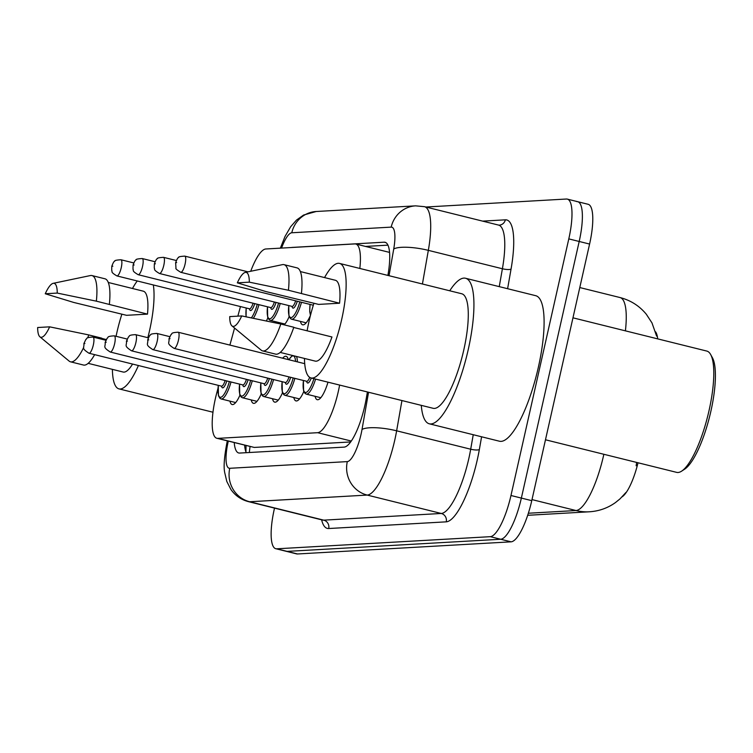 <?xml version="1.0" encoding="UTF-8"?>
<svg xmlns="http://www.w3.org/2000/svg" width="753" height="753" viewBox="0 0 753 753"><rect width="100%" height="100%" fill="white"/><g stroke="black" fill="none" stroke-linecap="round" stroke-linejoin="round"><path stroke-width="1.13" d="M282.648 358.193A23.607 6.269 104 0 1 286.102 356.301A23.607 6.269 104 0 1 288.267 359.586M217.965 388.482L217.156 391.456A41.66 11.06 -76 0 0 215.396 398.506A41.66 11.06 -76 0 0 216.873 438.284A41.66 11.06 -76 0 0 217.786 438.368L317.653 432.693A41.66 11.06 -76 0 0 339.612 385.065M622.129 496.839A37.499 9.958 -76 0 0 638.017 462.766M657.698 338.869A37.499 9.958 -76 0 0 655.534 331.8M216.873 438.284L254.26 447.433L350.691 441.945M240.461 306.612L237.844 316.147M234.569 328.054L229.891 345.09M359.84 268.454A41.66 11.06 -76 0 0 355.755 244.01A41.66 11.06 -76 0 0 354.842 243.925L265.818 248.979A41.66 11.06 -76 0 0 250.711 271.278M289.161 316.618A23.607 6.269 104 0 1 284.145 324.844M279.485 323.734A23.607 6.269 104 0 1 279.175 322.613M310.443 315.413A23.607 6.269 104 0 1 302.65 324.807A23.607 6.269 104 0 1 300.456 321.399M267.88 317.832A23.607 6.269 104 0 1 266.364 321.004M261.235 393.941A23.607 6.269 104 0 1 253.432 403.335A23.607 6.269 104 0 1 251.238 399.928M282.516 392.727A23.607 6.269 104 0 1 274.713 402.13A23.607 6.269 104 0 1 272.52 398.723M303.798 391.522A23.607 6.269 104 0 1 296.004 400.916A23.607 6.269 104 0 1 293.802 397.509M327.997 382.176A23.607 6.269 104 0 1 317.286 399.711A23.607 6.269 104 0 1 315.083 396.304M239.953 395.146A23.607 6.269 104 0 1 232.15 404.54A23.607 6.269 104 0 1 229.957 401.142M425.831 207.019L566.397 199.027A41.66 11.06 104 0 1 567.32 199.112A41.66 11.06 104 0 1 568.797 238.889L510.967 495.502L521.358 498.081A41.66 11.06 104 0 1 500.707 539.252L287.119 551.384A41.66 11.06 104 0 1 286.206 551.3A41.66 11.06 104 0 0 287.119 551.384L500.707 539.252A41.66 11.06 104 0 0 521.358 498.081L579.189 241.478L521.358 498.081L531.759 500.66A41.66 11.06 104 0 1 511.099 541.831L297.52 553.973A41.66 11.06 104 0 1 296.597 553.888L275.814 548.721A41.66 11.06 104 0 1 274.327 508.943L274.516 508.124M576.798 201.616A41.66 11.06 104 0 1 577.711 201.7A41.66 11.06 104 0 1 579.189 241.478A41.66 11.06 104 0 0 577.711 201.7L588.102 204.279A41.66 11.06 104 0 1 589.59 244.057L531.759 500.66M636.134 465.759L636.671 462.436M234.23 442.595A41.66 11.06 -76 0 0 238.72 452.977A41.66 11.06 -76 0 0 239.642 453.061L344.121 447.122A41.66 11.06 -76 0 0 366.184 398.93L367.408 391.965M246.259 452.685A41.66 11.06 104 0 1 244.621 445.183M510.967 495.502A41.66 11.06 104 0 1 490.307 536.673L276.728 548.805A41.66 11.06 104 0 1 275.814 548.721M387.889 275.419L387.955 275.033A41.66 11.06 -76 0 0 385.065 242.278A41.66 11.06 -76 0 0 384.152 242.193L292.136 247.417A41.66 11.06 -76 0 0 291.449 247.53M365.487 246.429L387.927 245.149M153.33 284.973A59.026 15.672 104 0 1 149.536 330.671A59.026 15.672 104 0 1 147.833 337.692M138.42 365.516A59.026 15.672 104 0 1 118.983 388.877A59.026 15.672 104 0 1 112.395 369.356M116.075 336.299A59.026 15.672 104 0 1 116.884 332.525A59.026 15.672 104 0 1 121.873 314.152M53.181 283.335L90.407 275.551A44.436 11.803 104 0 1 91.951 275.56A44.436 11.803 104 0 1 96.356 301.162L147.494 314.123L126.542 315.309L73.728 302.452L45.255 293.755A27.776 7.379 104 0 1 53.181 283.335A27.776 7.379 104 0 1 57.256 293.077L45.255 293.755M108.263 282.469L143.258 291.166A41.66 11.06 104 0 1 147.494 314.123M57.256 293.077L96.356 301.162M91.951 275.56L104.949 278.789A44.436 11.803 104 0 1 109.354 304.391M132.556 364.066A41.66 11.06 104 0 1 123.172 372.038L88.176 363.341M106.229 339.528L101.664 338.389M132.481 288.493A59.026 15.672 104 0 1 137.253 280.973M49.642 326.84A27.776 7.379 104 0 1 39.9 336.807A27.776 7.379 104 0 1 37.65 327.517L49.642 326.84L88.75 334.925A44.436 11.803 104 0 1 87.706 337.852M83.696 347.425A44.436 11.803 104 0 1 70.518 361.816A44.436 11.803 104 0 1 69.154 361.111L39.9 336.807M88.75 334.925L101.74 338.153A44.436 11.803 104 0 1 101.401 339.151M94.633 354.644A44.436 11.803 104 0 1 83.517 365.045L70.518 361.816M572.967 317.822L706.785 351.067A62.499 16.594 104 0 1 710.644 354.512L712.404 357.703A59.713 15.86 104 0 1 710.841 411.42A59.713 15.86 104 0 1 684.722 469.128L681.672 471.124A62.499 16.594 104 0 1 676.655 472.366L545.473 439.78M710.644 354.512A62.499 16.594 104 0 1 709.006 410.733A62.499 16.594 104 0 1 681.672 471.124M449.739 290.79A74.989 19.917 104 0 1 465.514 278.252A74.989 19.917 104 0 1 468.178 349.853A74.989 19.917 104 0 1 429.351 423.817A74.989 19.917 104 0 1 421.275 405.349M465.514 278.252L535.684 295.684A74.989 19.917 104 0 1 538.348 367.285A74.989 19.917 104 0 1 499.521 441.239L429.351 423.817M324.552 277.575A59.026 15.672 104 0 1 339.518 263.409A59.026 15.672 104 0 1 341.617 319.761A59.026 15.672 104 0 1 311.055 377.968A59.026 15.672 104 0 1 304.466 358.447M307.102 330.802A59.026 15.672 104 0 1 308.965 321.616A59.026 15.672 104 0 1 313.945 303.243M339.518 263.409L461.664 293.745A59.026 15.672 104 0 1 463.754 350.107A59.026 15.672 104 0 1 433.201 408.314L311.055 377.968M245.262 272.417L282.479 264.632A44.436 11.803 104 0 1 284.022 264.651A44.436 11.803 104 0 1 288.427 290.253L339.565 303.214L318.613 304.4L265.8 291.533L237.336 282.846A27.776 7.379 104 0 1 245.262 272.417A27.776 7.379 104 0 1 249.328 282.159L237.336 282.846M300.334 271.56L335.33 280.257A41.66 11.06 104 0 1 339.565 303.214M249.328 282.159L288.427 290.253M284.022 264.651L297.021 267.87A44.436 11.803 104 0 1 301.426 293.482M293.736 327.48L331.96 336.977A41.66 11.06 104 0 1 315.243 361.12L280.248 352.432M241.722 315.921A27.776 7.379 104 0 1 231.971 325.898A27.776 7.379 104 0 1 229.721 316.608L241.722 315.921L280.822 324.016A44.436 11.803 104 0 1 262.599 350.907A44.436 11.803 104 0 1 261.225 350.192L231.971 325.898M280.822 324.016L293.821 327.244A44.436 11.803 104 0 1 275.589 354.136L262.599 350.907M250.109 446.538A41.66 40.031 86.7 0 0 249.422 452.506M254.26 447.433L217.786 438.368M351.322 441.06L317.653 432.693M625.978 492.434L619.992 498.891L615.54 502.505C607.775 508.068 599.068 511.155 589.42 511.786A48.606 46.705 -93.3 0 1 576.007 510.534A55.553 14.749 -76 0 0 603.548 455.631A55.553 14.749 -76 0 0 603.85 454.285M625.404 330.849A55.553 14.749 -76 0 0 620.03 297.548L579.782 287.552M528.361 513.235L576.007 510.534L531.995 499.597M511.099 541.831L490.307 536.673M297.52 553.973L276.728 548.805M589.59 244.057L568.797 238.889M228.3 441.126A27.776 7.379 -76 0 0 228.159 441.71A27.776 7.379 -76 0 0 229.759 468.291L347.302 461.608A27.776 7.379 -76 0 0 361.073 434.161A27.776 7.379 -76 0 0 362.014 429.474L368.556 392.257M401.942 400.549L396.633 430.81A55.553 14.749 104 0 1 394.751 440.176A55.553 14.749 104 0 1 367.21 495.079L249.657 501.752A55.553 14.749 104 0 1 248.443 501.639L322.51 520.041A55.553 14.749 -76 0 0 323.724 520.154L441.277 513.471A55.553 14.749 -76 0 0 468.818 458.577A55.553 14.749 -76 0 0 470.691 449.212L473.242 434.716M481.591 436.787L479.35 449.541A62.499 16.594 104 0 1 446.247 521.838L328.703 528.521A6.946 6.673 86.7 0 0 323.724 520.154L249.657 501.752A27.776 26.684 -93.3 0 1 229.759 468.291M479.35 449.541A6.946 1.694 10 0 1 470.691 449.212L396.633 430.81A27.776 6.796 -170 0 0 362.014 429.474M328.703 528.521A62.499 16.594 104 0 1 321.625 519.824M482.617 221.128L505.348 219.829A62.499 16.594 104 0 1 511.052 269.085L507.607 288.71M347.302 461.608A27.776 26.684 -93.3 0 0 367.21 495.079L441.277 513.471A6.946 6.673 86.7 0 1 446.247 521.838M498.552 225.081L424.485 206.68A55.553 14.749 104 0 1 428.335 250.354L502.402 268.755A55.553 14.749 -76 0 0 498.552 225.081L499.248 225.147A6.946 6.673 86.7 0 0 505.348 219.829M389.037 275.711L393.725 249.017A27.776 6.796 -170 0 1 428.335 250.354L422.424 284.003M499.258 286.629L502.402 268.755A6.946 1.694 10 0 0 511.052 269.085M393.725 249.017A27.776 7.379 -76 0 0 391.193 227.124L291.797 232.771A27.776 7.379 -76 0 0 281.556 248.085M391.193 227.124A27.776 26.684 -93.3 0 1 415.6 205.851L316.204 211.499L303.6 215.038L296.513 220.055L290.686 226.691L284.982 236.546L280.361 248.161M291.797 232.771A27.776 26.684 -93.3 0 1 316.204 211.499M385.913 242.626L384.152 242.193M226.813 380.98A9.723 2.579 104 0 1 221.551 386.167M221.768 386.176L221.542 386.167A8.33 2.212 -76 0 0 225.147 380.566M89.005 353.242C80.731 347.886 84.515 348.197 83.856 343.65L85.889 339.377C87.47 338.972 84.59 337.438 93.024 337.071A8.33 2.212 104 0 1 93.316 345.025A8.33 2.212 104 0 1 89.005 353.242L221.542 386.167M84.901 343.519L84.129 343.566L84.901 343.519M231.002 382.025A20.83 5.535 104 0 1 221.128 398.939L235.689 402.563M218.314 385.367A19.446 5.167 -76 0 0 221.071 397.217A19.446 5.167 -76 0 0 229.345 381.611M258.938 304.711A20.83 5.535 104 0 1 253.337 318.303M246.24 308.052A19.446 5.167 -76 0 0 246.222 316.844M251.351 317.898A19.446 5.167 -76 0 0 257.272 304.297M121.242 267.71A8.33 2.212 104 0 1 116.931 275.927C109.646 271.654 112.922 271.654 111.708 270.543L111.783 266.336C113.025 262.929 114.032 261.187 114.814 261.112C114.437 260.472 116.48 260.02 120.951 259.757A8.33 2.212 104 0 1 121.242 267.71M112.056 266.251L112.828 266.204L112.056 266.251M254.74 303.666A9.723 2.579 104 0 1 249.478 308.852A8.33 2.212 -76 0 0 253.074 303.252M248.095 379.776A9.723 2.579 104 0 1 242.833 384.962A8.33 2.212 -76 0 0 246.429 379.361M110.286 352.037C102.013 346.672 105.806 346.992 105.138 342.446L107.171 338.172C108.752 337.758 105.872 336.224 114.305 335.857A8.33 2.212 104 0 1 114.597 343.82A8.33 2.212 104 0 1 110.286 352.037L243.05 384.971M106.182 342.314L105.411 342.351L106.182 342.314M252.283 380.811A20.83 5.535 104 0 1 242.41 397.735L256.971 401.349M239.595 384.152A19.446 5.167 -76 0 0 242.353 396.003A19.446 5.167 -76 0 0 250.627 380.397M269.376 378.561A9.723 2.579 104 0 1 264.115 383.748A8.33 2.212 -76 0 0 267.71 378.147M131.568 350.823C123.294 345.467 127.088 345.787 126.419 341.231L128.452 336.958C130.034 336.553 127.153 335.019 135.587 334.652A8.33 2.212 104 0 1 135.879 342.606A8.33 2.212 104 0 1 131.568 350.823L264.331 383.766M127.464 341.1L126.692 341.147L127.464 341.1M273.565 379.606A20.83 5.535 104 0 1 263.691 396.53L278.252 400.144M260.877 382.948A19.446 5.167 -76 0 0 263.635 394.798A19.446 5.167 -76 0 0 271.908 379.192M296.513 356.47A20.83 5.535 104 0 1 297.35 361.845M295.524 361.393A19.446 5.167 -76 0 0 288.926 359.755M290.658 377.357A9.723 2.579 104 0 1 285.396 382.543A8.33 2.212 -76 0 0 288.992 376.942M152.85 349.618C144.576 344.253 148.369 344.573 147.701 340.027C148.943 336.619 149.951 334.878 150.732 334.793C150.355 334.153 152.398 333.701 156.869 333.438A8.33 2.212 104 0 1 157.161 341.401A8.33 2.212 104 0 1 152.85 349.618L285.613 382.552M148.746 339.895L147.974 339.932L148.746 339.895M294.847 378.392A20.83 5.535 104 0 1 284.973 395.316L299.534 398.93M282.159 381.743A19.446 5.167 -76 0 0 284.916 393.584A19.446 5.167 -76 0 0 293.19 377.987M311.29 378.025A9.723 2.579 104 0 1 306.678 381.338A8.33 2.212 -76 0 0 309.69 377.366M174.131 348.404C165.858 343.048 169.651 343.368 168.983 338.812L171.016 334.548C172.597 334.134 169.717 332.6 178.15 332.233A8.33 2.212 104 0 1 178.442 340.187A8.33 2.212 104 0 1 174.131 348.404L306.895 381.347M170.027 338.681L169.256 338.728L170.027 338.681M315.582 379.098A20.83 5.535 104 0 1 306.255 394.111L320.816 397.725M303.44 380.529A19.446 5.167 -76 0 0 305.916 392.454A19.446 5.167 -76 0 0 313.916 378.684M280.22 303.497A20.83 5.535 104 0 1 270.336 320.42L269.292 319.912L267.673 317.201L267.466 306.829M267.522 306.838A19.446 5.167 -76 0 0 270.289 318.688A19.446 5.167 -76 0 0 278.554 303.082M142.524 266.496A8.33 2.212 104 0 1 138.213 274.713C130.928 270.449 134.203 270.44 132.989 269.339L133.065 265.122C134.307 261.724 135.314 259.983 136.095 259.898C135.719 259.258 137.761 258.806 142.232 258.543A8.33 2.212 104 0 1 142.524 266.496M133.337 265.037L134.109 265L133.337 265.037M276.022 302.452A9.723 2.579 104 0 1 270.76 307.648A8.33 2.212 -76 0 0 274.356 302.038M301.501 302.292A20.83 5.535 104 0 1 291.618 319.206L290.573 318.698L288.954 315.996L288.747 305.614M288.804 305.633A19.446 5.167 -76 0 0 291.571 317.474A19.446 5.167 -76 0 0 299.835 301.878M163.806 265.291A8.33 2.212 104 0 1 159.495 273.508C152.219 269.235 155.485 269.235 154.271 268.124L154.346 263.917C155.589 260.51 156.596 258.768 157.377 258.693C157.001 258.053 159.043 257.601 163.514 257.338A8.33 2.212 104 0 1 163.806 265.291M154.619 263.832L155.391 263.785L154.619 263.832M297.303 301.247A9.723 2.579 104 0 1 292.042 306.433A8.33 2.212 -76 0 0 295.637 300.833M310.085 304.419A19.446 5.167 -76 0 0 310.575 314.933M185.087 264.077A8.33 2.212 104 0 1 180.776 272.304C176.955 269.979 175.355 268.623 175.986 268.228L175.628 262.712C176.87 259.305 177.877 257.564 178.659 257.479C178.282 256.839 180.325 256.387 184.796 256.124A8.33 2.212 104 0 1 185.087 264.077M175.901 262.618L176.673 262.581L175.901 262.618M180.776 272.304L313.314 305.229A8.33 2.212 -76 0 0 313.323 305.229M246.033 445.531L245.939 451.922M389.536 252.396L355.755 244.01M656.597 336.083L651.985 322.915L646.3 314.227C639.363 305.84 630.609 300.287 620.03 297.548M589.42 511.786L527.693 515.297M227.321 440.882L227.058 442.058C224.234 456.779 223.462 467.001 224.742 472.705L226.813 481.478L230.907 489.478C235.275 495.653 241.12 499.71 248.443 501.639M323.159 520.144L322.51 520.041M567.32 199.112L577.711 201.7M424.485 206.68L415.6 205.851M93.024 337.071L105.862 340.262M218.257 385.348L218.464 395.73L219.904 398.29L221.128 398.939M246.052 316.806L246.184 308.033M116.931 275.927L249.695 308.862M120.951 259.757L133.789 262.938M114.305 335.857L127.144 339.048M239.539 384.143L239.746 394.516L241.186 397.076L242.41 397.735M135.587 334.652L148.426 337.843M260.82 382.929L261.027 393.311L262.468 395.871L263.691 396.53M292.38 355.444L288.823 359.727M156.869 333.438L169.707 336.629M282.102 381.724L282.309 392.106L283.749 394.666L284.973 395.316M178.15 332.233L304.72 363.68M303.384 380.519L303.591 390.892L305.031 393.452L306.255 394.111M138.213 274.713L270.976 307.657M270.336 320.42L284.898 324.035M142.232 258.543L155.071 261.733M159.495 273.508L292.258 306.443M291.618 319.206L306.179 322.83M163.514 257.338L176.353 260.519M310.452 315.432L309.728 311.535L310.029 304.41M184.796 256.124L248.048 271.842M118.983 388.877L212.977 412.23"/></g></svg>
